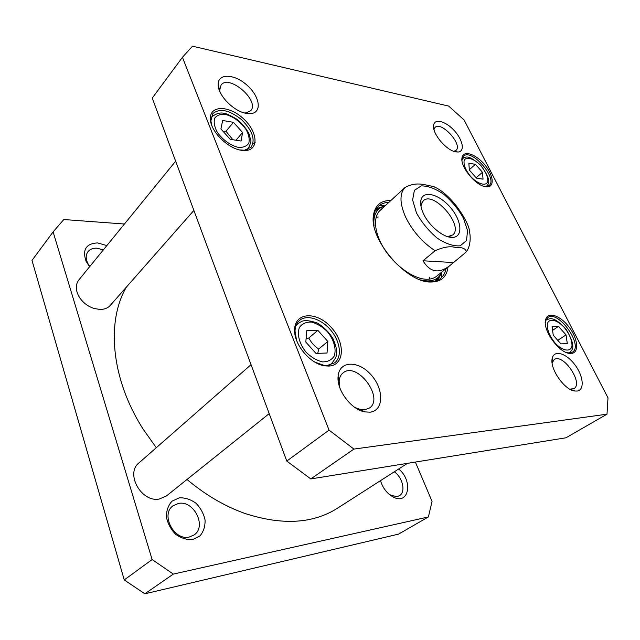 <?xml version="1.0" encoding="UTF-8"?>
<svg xmlns="http://www.w3.org/2000/svg" width="640" height="640" viewBox="0 0 640 640"><rect width="100%" height="100%" fill="white"/><g stroke="black" fill="none" stroke-linecap="round" stroke-linejoin="round"><path stroke-width="0.96" d="M407.496 463.336L337.592 508.144C313.064 523.768 282.184 525.536 244.952 513.456C224.816 506.288 205.496 494.968 186.984 479.496M156.288 447.72L143.112 429.104C110.824 378.608 106.264 321.128 126.432 287.04M252.928 143.904L255.176 142.36M421.024 206.52L421.176 204.8L423.256 200.768C433.632 190.36 464.512 226.264 452.664 234.96L448.368 236.416L446.64 236.312M423.504 213.744C429.176 226.144 443.72 237.944 452.432 237.392C463.392 237.28 461.856 220.528 450.256 207.288C438.912 193.84 422.568 189.808 420.824 200.64C420.232 204.288 421.128 208.656 423.504 213.744M435.88 187.76L433.32 186.416C425.776 185.488 417.224 180.912 405.096 187.432L393.76 197.84M465.208 252.856L449.64 265.776C438.848 273.984 429.976 272.32 423.024 260.784L435.096 250.752C443.12 247.128 449.8 245.984 455.136 247.328C461.84 247.072 465.576 248.504 466.344 251.624L465.208 252.856M453.192 262.528L423.024 260.784M560.928 343.872L553.248 335.232L552.072 326.488L558.48 326.384L566.032 334.88L567.312 343.624L560.928 343.872M241.064 141.032L230.216 139.32L220.92 128.936L222.656 120.464L233.48 122.336L242.592 132.528L241.064 141.032M476.48 178.144L469.336 170.088L468.856 163.184L475.44 164.32L482.48 172.264L483.048 179.176L476.48 178.144M316.016 353.424L305.8 342.064L306.832 330.512L317.84 330.328L327.84 341.456L327.04 353L316.016 353.424M608 397.856L606.992 414.184L353.912 449.088L329.064 430.128L182.44 57.304L192.528 46.192L448.672 106.096L464.032 119.88L608 397.856M246.272 113.36L251.048 113.584C262.48 112.424 259.712 96.016 246.672 84.888C233.864 73.456 217.296 73.224 218.176 85.168C218.336 95.776 234.104 111.552 246.272 113.36M576.92 391.056C584.752 390.392 583.576 376.352 575.12 365.072C566.832 353.656 554.68 349.536 552.424 357.72C548.8 367.376 564.184 390.232 574.96 391.008L576.92 391.056M241.648 150.32L245.928 150.488C259.576 149.528 257.296 130.624 242.656 118.008C228.312 105.016 209.192 105.336 210.376 119.432C210.728 131.608 228.192 148.8 241.648 150.32M571.112 353.456C579.344 353.16 578.104 338.952 569.24 327.328C560.552 315.552 547.872 311.112 545.696 319.448C542.088 329.352 558.832 353.056 569.808 353.424L571.112 353.456M390.832 200.528C380.712 200.344 374.904 205.376 373.408 215.616C369.264 239.504 406.28 282.552 430.52 282.032C440.872 282.08 446.712 277.088 448.04 267.056M485.784 186.752L487.424 186.856C495.088 186.672 493.104 174.224 484.128 164.048C475.304 153.736 463.264 150.064 462.032 157.64C459.784 166.296 475.736 185.872 485.784 186.752M328.832 366.072C344.888 365.44 345.456 342.144 330.752 326.904C316.48 311.184 294.896 312.16 294.624 329.672C293.688 344.272 310.384 364.224 324.936 365.864L328.832 366.072M455.872 151.88L458.024 152.024C465.12 151.656 462.984 140.04 454.36 130.704C445.888 121.232 434.576 118.072 433.624 125.216C431.816 133.184 446.384 150.664 455.872 151.88M369.864 412.184C383.888 410.944 384.192 389.272 371.184 374.976C358.552 360.264 339.264 360.504 338.112 376.304C336.44 389.904 351.176 409.64 364.776 411.88L369.864 412.184M182.44 57.304L152.248 98.072L286.776 461.064L310.8 478.928L565.968 437.784L606.992 414.184M232.896 139.744L225.984 131.24L233.48 122.336M235.968 140.232L242.592 132.528M225.984 131.24L223.024 131.288M317.768 353.36L318.664 349.056L327.84 341.456M318.664 349.056C314.464 346.144 311.16 342.472 308.76 338.048L317.84 330.328M308.76 338.048L306.12 338.456M476.144 177.76L482.48 172.264M469.304 169.712L475.44 164.32M557.8 340.352L566.032 334.88M552.592 330.36L558.48 326.384M219.936 91.784L219.712 90.072L221.072 85.032C229.096 73.856 260.152 100.92 250.704 110.672L246.136 112.888L244.472 112.952M339.624 387.144L339.136 381.016C339.464 377.432 340.776 374.728 343.056 372.904C356.848 360.976 384.728 397.992 369.424 408.056L364.624 409.816L360.52 409.568L354.768 407.368M552.12 362.896L554.232 359.568C563.064 352.888 583.8 383.352 573.912 388.64L569.88 389.168M433.984 129.568L435.064 127.44C441.232 120.696 463.128 144.784 455.96 150.4L453.776 151.312M211.896 125.704L210.872 120.888L212.832 113.616C219.728 108 229.248 109.96 241.4 119.496C252.352 130.32 255.6 139.544 251.152 147.184L244.448 150.224L239.672 149.936M296.536 340.224L295.016 331.056C295.184 326.52 296.632 323.024 299.376 320.56C306.608 314.128 321.368 318.848 330.76 330.168C340.272 341.4 342.344 356.784 334.744 362.784L327.32 365.44L323.64 365.24L314.88 362.128M545.328 322.8L545.656 320.848L547.84 317.544C558.032 309.392 583.92 345.648 572.416 352.152L569.664 352.992L566.416 352.536M461.976 160.432L463.552 156.168C471.52 147.968 498.296 178.768 489.088 185.544L484.664 186.528M445.976 268.72C445.2 272.864 443.4 276.08 440.584 278.368C437.632 280.712 433.808 281.792 429.128 281.616L421.424 280.208M373.848 224.88L373.608 217.056C374.128 212.4 375.776 208.784 378.528 206.208C381.216 203.776 384.664 202.48 388.872 202.328M382.512 206.696L376.472 208.624M437.896 280.048L440.704 274.36M329.064 430.128L286.776 461.064M353.912 449.088L310.8 478.928M420.52 279.896L426.952 280.912C432.432 281.048 436.616 279.416 439.512 276.008L441.856 272.04M384.984 205.904L380.704 207.624C375.416 210.984 373.184 217.048 374.024 225.824M381.984 208.984C372.832 214.376 373.352 231.448 383.984 248.424C394.528 265.408 413.216 278.88 426.272 279.248C431.544 279.392 435.576 277.824 438.36 274.536M429.288 279.144L429.848 277.08M378.192 217.024L376.072 217.264M441.776 277.296L441.864 272.032M384.992 205.896L379.768 205.2M193.888 210.416L110.272 305.4C107.864 308.056 104.496 309.408 100.176 309.456L94.12 308.496C87.44 306.28 82.328 302.176 78.768 296.2C75.48 289.864 75.48 284.472 78.768 280.04L175.64 161.192M269.192 413.624L166.472 495.936L159.448 498.984C141.472 502.904 125.008 473.512 138.984 462.888L251.048 364.664M53.104 231.904L32 260.4L124.248 579.936L144.848 593.808L398.504 534.144L428.384 516.952L173.336 574.088L152.12 559.552L53.104 231.904L63.824 219.536L124.424 224.024M415.376 462.064L432.056 501.4L428.384 516.952M179.368 497.816L172.048 501.136C168.256 505.272 166.384 510.568 166.416 517.016C167.76 523.6 170.848 529.376 175.696 534.336C181.224 538.224 186.912 539.96 192.76 539.536L199.984 535.888C203.576 531.576 205.272 526.264 205.064 519.944C203.648 513.568 200.608 507.992 195.952 503.216C190.656 499.4 185.128 497.6 179.368 497.816M380.496 480.64C382.872 488.32 387.24 493.848 393.608 497.224C409.192 505.184 413.088 480.384 398.672 468.992M106.872 245.56L97.536 242.912C85.936 243.616 82.144 249.8 86.152 261.448L89.632 266.712M89.776 266.528L87.696 263.184C85.608 258.584 85.728 254.712 88.048 251.584C90.072 249.176 93.008 248.048 96.856 248.2L103.384 249.84M178.504 503.432C193.88 500.04 207.096 526.504 194.048 534.976L189.256 537.04C174 540.96 160.328 514.4 172.992 505.824L178.504 503.432M394.296 471.8C402.728 477.432 406.032 492.128 399.472 495.672L397.312 496.504L391.416 495.552L388.56 493.8M124.248 579.936L152.12 559.552M144.848 593.808L173.336 574.088M416.48 212.976L412.616 199.944L414.4 190.312L421.28 185.888C427.976 185.848 435.456 188.632 443.72 194.232C451.736 201.144 458.312 209.104 463.448 218.12L467.576 230.744L466.48 240.648L460.176 245.808C453.624 246.392 445.984 243.856 437.264 238.192C428.712 230.952 421.784 222.552 416.48 212.976M405.096 187.432C399.448 193.504 399.632 203.416 405.64 217.152C412.52 231.088 422.344 242.288 435.096 250.752M555.08 343.024C549.576 336.096 546.992 329.768 547.312 324.032C548.872 317.832 557 319.52 564.176 327.32C569.528 334 572.136 340.232 571.984 346C570.696 352.4 562.512 351.064 555.08 343.024M238.576 147.408C230.76 145.752 222.184 139.56 217 131.776C214.368 126.552 213.592 122.04 214.68 118.224C216.896 115.272 220.416 113.976 225.256 114.36C233.6 116.664 240.6 121.8 246.248 129.76C248.864 134.808 249.72 139.264 248.816 143.104C246.8 146.184 243.384 147.616 238.576 147.408M470.56 176.376C465.504 170.04 463.376 164.712 464.184 160.4C466.296 155.952 474.496 158.792 481.208 166.128C486.144 172.264 488.288 177.52 487.648 181.896C485.776 186.528 477.504 183.928 470.56 176.376M306.24 352.384C299.36 344.032 296.736 334.08 299.504 327.304C302.256 323.592 306.256 321.848 311.504 322.072C317.056 323.56 322.304 326.704 327.248 331.52C333.864 339.528 336.632 349.16 334.208 356.08C331.664 359.96 327.76 361.896 322.496 361.888C316.816 360.528 311.392 357.36 306.24 352.384M247.136 149.712L248.208 148.704C252.744 138.416 250.456 141.928 249.488 135C247.56 130.264 243.52 125.104 237.36 119.512C230.504 115.488 226.176 113.448 224.376 113.408C220.448 112.288 216.256 113.432 211.784 116.84L210.96 118.08M328.88 365.28L331.44 363.752C338.92 354.344 335.616 354.744 336.52 350.464C336.544 348.384 335.384 344.464 333.032 338.72C329.168 332.384 324.008 327.184 317.568 323.128C310.568 320.632 305.288 320.032 301.736 321.328L297.848 323.648L295.896 325.896M569.432 352.872L569.432 352.872C570.368 350.76 578.264 349.832 566.152 329.32C551.872 313.792 548.792 319.808 546.096 319.968L546.096 319.968M437.464 280.24L440.336 274.92M381.904 206.976L376.216 209.016M435.504 280.944L438.768 277.088M379.528 208.2L375.224 210.848M448.368 236.416L452.432 237.392M421.176 204.8L420.824 200.64M436.624 276.248L449.64 265.776M380.04 210.448L393.728 197.872M433.312 186.416C452.784 194.528 469.68 224.304 469.36 230.92C471.392 239.48 469.352 248.288 466.344 251.624M211.784 116.84L211 117.8M248.208 148.704L247.4 149.624M297.848 323.648L296.2 325.088M331.44 363.752L329.72 365.12M486.44 186.584C487.192 184.184 493.768 183.272 480.816 165.384C466.24 152.56 465.048 158.112 462.16 158.664M246.136 112.888L251.048 113.584M219.712 90.072L218.176 85.168M218.64 88.08L218.96 87.68M360.52 409.568L364.776 411.88M339.136 381.016L338.112 376.304M570.328 389.248L574.96 391.008M552.232 362.472L552.424 357.72M454.024 151.392L458.024 152.024M433.92 129.312L433.624 125.216M244.448 150.224L245.928 150.488M210.872 120.888L210.376 119.432M323.64 365.24L324.936 365.864M295.016 331.056L294.624 329.672M568.424 352.952L569.808 353.424M545.656 320.848L545.696 319.448M486.096 186.608L487.424 186.856M462.096 159L462.032 157.64M429.128 281.616L430.52 282.032M373.608 217.056L373.408 215.616M439.512 276.008L438.808 277.032M379.592 208.176L380.704 207.624M87.696 263.184L86.152 261.448M391.416 495.552L393.608 497.224"/></g></svg>
